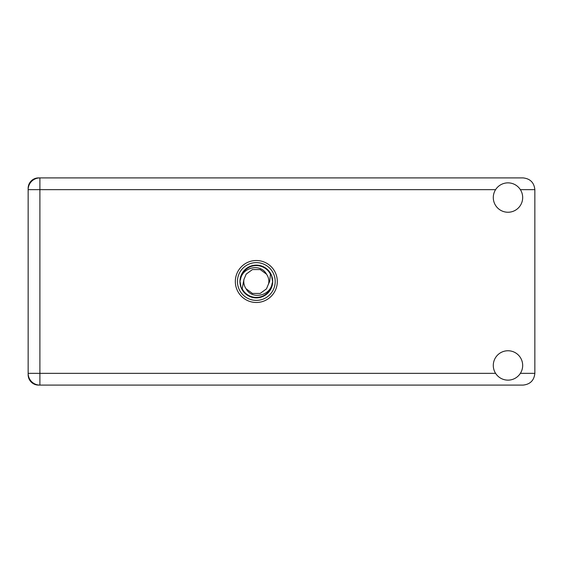 <?xml version="1.0" encoding="UTF-8"?>
<svg xmlns="http://www.w3.org/2000/svg" width="563" height="563" viewBox="0 0 563 563"><rect width="100%" height="100%" fill="white"/><g stroke="black" fill="none" stroke-linecap="round" stroke-linejoin="round"><path stroke-width="0.84" d="M28.15 188.316L28.15 374.684A10.408 10.408 0 0 0 38.558 385.092L523.097 385.092C530.184 384.339 534.104 380.426 534.85 373.339L534.85 189.661C534.104 182.574 530.184 178.661 523.097 177.908L38.558 177.908A10.408 10.408 0 0 0 28.15 188.316M507.988 380.138A14.687 14.687 0 0 0 522.675 365.443A14.687 14.687 0 0 0 507.988 350.756A14.687 14.687 0 0 0 493.294 365.443A14.687 14.687 0 0 0 507.988 380.138M507.988 212.244A14.687 14.687 0 0 0 522.675 197.557A14.687 14.687 0 0 0 507.988 182.862A14.687 14.687 0 0 0 493.294 197.557A14.687 14.687 0 0 0 507.988 212.244M256.313 260.514A20.986 20.986 0 0 0 235.327 281.5A20.986 20.986 0 0 0 256.313 302.486A20.986 20.986 0 0 0 277.306 281.5A20.986 20.986 0 0 0 256.313 260.514M39.903 177.908A11.753 11.753 0 0 0 28.15 189.661A11.753 11.753 0 0 1 39.903 177.908L39.903 373.339L495.595 373.339M28.15 373.339A11.753 11.753 0 0 0 39.903 385.092A11.753 11.753 0 0 1 28.15 373.339L39.903 373.339L39.903 385.092M237.431 281.5A18.889 18.889 0 0 0 256.313 300.389A18.889 18.889 0 0 0 275.201 281.5A18.889 18.889 0 0 0 256.313 262.611A18.889 18.889 0 0 0 237.431 281.5M239.944 281.5A16.369 16.369 0 0 0 256.313 297.869A16.369 16.369 0 0 0 272.689 281.5A16.369 16.369 0 0 0 256.313 265.131A16.369 16.369 0 0 0 239.944 281.5M242.196 288.819L243.927 279.515L246.165 274.125L252.435 269.564L260.197 269.564L266.468 274.125C260.521 262.97 242.379 267.277 240.556 279.332L239.986 281.106L241.077 287.383L242.196 288.819A15.905 15.905 0 0 0 272.077 283.668L272.647 281.894L271.556 275.617L270.437 274.181L269.691 281.5L268.706 283.485A12.548 12.548 0 0 0 268.868 281.5L268.628 283.935M244.004 279.065L243.927 279.515A12.548 12.548 0 0 0 246.165 288.875C252.111 300.03 270.254 295.723 272.077 283.668M268.706 283.485L266.468 288.875L260.197 293.436L252.435 293.436L246.165 288.875M268.868 281.5A12.548 12.548 0 0 0 266.468 274.125M270.437 274.181A15.905 15.905 0 0 0 240.556 279.332M520.381 373.339L534.85 373.339M534.85 189.661L520.381 189.661M495.595 189.661L28.15 189.661"/></g></svg>
